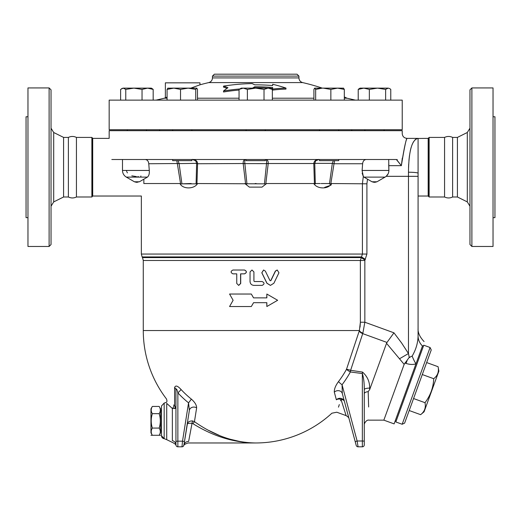 <?xml version="1.0" encoding="UTF-8"?>
<svg xmlns="http://www.w3.org/2000/svg" width="521" height="521" viewBox="0 0 521 521"><rect width="100%" height="100%" fill="white"/><g stroke="black" fill="none" stroke-linecap="round" stroke-linejoin="round"><path stroke-width="0.78" d="M49.111 87.932L49.111 246.472L51.032 244.551L51.032 89.853L49.111 87.932L27.971 87.932L27.971 246.472L49.111 246.472M53.696 132.497L53.696 201.907L63.588 196.99L63.588 137.414L53.696 132.497L51.032 128.192M63.588 137.414L68.388 137.414L68.388 196.99C71.071 198.267 73.754 198.267 76.431 196.99L91.872 196.99L92.347 196.508L92.347 137.896L91.872 137.414L91.872 196.99M27.971 116.756L26.05 116.756L26.05 217.648L27.971 217.648M76.431 196.99L76.431 137.414C73.754 136.137 71.071 136.137 68.388 137.414M471.889 87.932L469.968 89.853L469.968 244.551L471.889 246.472L471.889 87.932L493.029 87.932L493.029 246.472L471.889 246.472M469.968 128.192L467.304 132.497L467.304 201.907L469.968 206.205M417.269 138.469L428.171 138.378L428.171 196.026L428.653 196.508L428.653 137.896L429.128 137.414L444.569 137.414C447.246 136.137 449.929 136.137 452.612 137.414L457.412 137.414L457.412 196.99L467.304 201.907M457.412 137.414L467.304 132.497M402.225 100.13L109.163 100.13L109.163 129.729L402.225 129.729L402.225 100.13M452.612 137.414L452.612 196.99L457.412 196.99M493.029 116.756L494.95 116.756L494.95 217.648L493.029 217.648M444.569 137.414L444.569 196.99C447.246 198.267 449.929 198.267 452.612 196.99M233.115 300.278L229.566 294.033L251.317 294.033L253.551 297.875L266.85 297.875L266.85 294.033L277.641 300.278L266.85 306.524L266.85 302.681L253.551 302.681L251.317 306.524L229.566 306.524L233.115 300.278M253.571 302.681L251.317 306.524M266.85 306.524L266.759 302.681M266.759 297.875L266.85 294.033M253.571 297.875L251.317 294.033M265.332 271.089L263.6 270.015L261.861 272.776L266.98 283.229L270.445 285.384L273.89 283.229L278.943 272.776L277.231 270.015L275.518 271.089L270.874 280.656L270.008 280.656L265.332 271.089M270.379 285.384L266.882 283.229L261.809 272.776L263.561 270.015M270.744 280.656L275.349 271.089L277.139 270.015M232.946 273.857C230.497 272.574 230.497 271.291 232.946 270.015L244.434 270.015C246.921 271.291 246.921 272.574 244.434 273.857L240.585 273.857L240.585 283.463L238.664 285.384L236.755 283.463L236.755 273.857L232.946 273.857M233.134 273.857L236.755 273.857M233.134 270.015L244.531 270.015C247 271.291 247 272.574 244.531 273.857L240.715 273.857L240.715 283.463L238.735 285.384M251.975 270.015L253.929 271.936L251.975 270.015L250.041 271.936L250.041 281.542C250.269 283.88 251.558 285.156 253.916 285.384L262.148 285.384C264.642 284.108 264.642 282.825 262.148 281.542L254.398 281.542L253.916 281.06L253.916 271.936L253.929 281.06L254.411 281.542M160.572 435.276L150.96 435.276M159.179 406.439C160.689 408.848 160.689 411.258 159.185 413.661C160.689 418.467 160.689 423.273 159.185 428.08C160.683 430.483 160.683 432.879 159.179 435.276L160.572 432.873L160.572 408.848L159.179 406.439L152.347 406.445C150.843 408.848 150.843 411.258 152.347 413.661C150.843 418.467 150.843 423.273 152.347 428.08C150.849 430.483 150.849 432.879 152.353 435.276L150.96 432.873L150.96 408.848L152.347 406.445M159.185 428.08L152.347 428.08M159.185 413.661L152.347 413.661M404.622 423.111L431.238 349.969L430.092 347.507L402.16 424.257L404.622 423.111M402.16 424.257L395.836 421.958L423.768 345.208L430.092 347.507M420.629 414.677L424.081 411.785L438.871 371.154L438.089 366.719C439.131 371.623 437.679 375.621 433.719 378.708C433.309 387.611 430.405 395.608 424.993 402.687C426.041 407.598 424.582 411.59 420.629 414.677L409.2 410.522M422.297 374.547L433.719 378.708M413.563 398.532L424.993 402.687M426.66 362.557L438.089 366.719M172.666 159.511L172.666 160.663L191.884 160.663L191.884 159.511M319.51 159.511L319.51 160.663L338.728 160.663L338.728 159.511M197.479 100.13L197.479 89.41L196.769 88.166L195.74 89.41L188.14 88.121L196.606 88.121M167.782 88.166L173.806 88.121L167.072 89.41L167.938 88.121M188.14 88.121L180.533 89.41L173.806 88.121L188.14 88.121M153.174 100.13L153.174 89.41L147.606 88.121L151.311 88.121L153.174 89.41L152.054 88.55M142.038 89.41L133.904 88.121L147.606 88.121L142.038 89.41L142.038 100.13M121.745 88.55L123.19 88.121L120.618 89.41L120.618 100.13M133.904 88.121L125.763 89.41L123.19 88.121L133.904 88.121M302.662 82.598C300.337 81.901 299.093 80.338 298.937 77.916L212.457 77.916C212.301 80.338 211.057 81.901 208.732 82.598L302.662 82.598A209.468 209.468 0 0 1 322.258 88.121L315.654 89.41L314.625 88.166L313.916 89.41L313.916 100.13M359.34 88.55L358.214 89.41L360.083 88.121L363.782 88.121L358.214 89.41L358.214 100.13M377.491 88.121L369.35 89.41L363.782 88.121L388.204 88.121L385.631 89.41L377.491 88.121M388.204 88.121L389.649 88.55L388.204 88.121M390.776 100.13L390.776 89.41L389.649 88.55M314.782 88.121L337.588 88.121L330.855 89.41L323.254 88.121M343.45 88.121L344.322 89.41L337.588 88.121L343.613 88.166M167.072 100.13L167.072 89.41M180.533 100.13L180.533 89.41M125.763 100.13L125.763 89.41M385.631 100.13L385.631 89.41M369.35 100.13L369.35 89.41M330.855 100.13L330.855 89.41M344.322 100.13L344.322 89.41M315.654 100.13L315.654 89.41M195.74 100.13L195.74 89.41M246.088 159.511L246.088 160.663L265.306 160.663L265.306 159.511M265.306 129.729L265.306 130.686M239.054 89.41L241.282 88.121L243.216 88.121L239.054 89.41L239.054 100.13M272.34 89.41L268.178 88.121L270.106 88.121L272.34 89.41L272.34 100.13M255.694 88.121L247.377 89.41L243.216 88.121L268.178 88.121L264.017 89.41L255.694 88.121M247.377 100.13L247.377 89.41M264.017 100.13L264.017 89.41M246.596 184.16L246.947 183.848L244.837 163.36C244.59 160.852 244.922 159.569 245.84 159.511C243.906 159.576 243.02 160.943 243.19 163.633L245.612 184.082L244.805 183.535L249.351 187.111L262.03 187.111L266.589 183.535L313.785 183.535C317.1 189.344 328.849 189.351 331.415 183.535L366.908 183.822L367.507 179.159M268.204 163.633C268.367 160.943 267.481 159.569 265.547 159.511C266.465 159.563 266.798 160.846 266.55 163.36L264.447 183.848L265.782 184.082L268.204 163.633L243.183 163.62M314.762 163.516L315.693 160.781L318.898 159.511C315.798 159.569 314.098 160.943 313.792 163.633L314.45 184.082L315.309 183.848L314.762 163.516L266.537 163.516M143.848 183.535L143.861 179.185L143.848 183.535C140.696 199.953 140.696 199.953 143.848 183.535L179.979 183.535C182.539 189.344 194.287 189.351 197.602 183.535L264.447 183.848M364.27 444.888A1.921 1.921 0 0 1 362.349 446.81L362.349 441.007A1.921 0.397 180 0 1 364.27 441.404L364.27 389.715A4.806 1.583 180 0 1 369.649 388.152L369.689 389.578L368.178 391.649C365.755 391.929 364.453 392.632 364.27 393.739L364.27 389.715C364.361 383.345 363.723 377.959 362.349 373.55L362.349 441.007L357.126 441.007L358.064 446.81L362.349 446.81A1.921 1.921 0 0 0 364.27 444.888L364.27 441.404L364.27 444.888A1.921 1.921 0 0 1 362.349 446.81L358.064 446.81A1.921 1.921 0 0 1 356.201 445.383L342.304 393.505L342.056 384.745A107.639 105.288 0 0 0 350.379 371.974A4.806 0.879 28.9 0 1 346.498 369.317A4.806 0.716 18.4 0 1 350.626 370.301L350.379 371.974L362.349 373.55L362.518 372.079L350.626 370.301L362.883 333.108L364.843 322.232L364.843 260.474L366.908 254.053L362.421 254.053L362.421 183.535L363.313 176.515L362.108 170.452L362.629 163.744L334.013 163.744L332.326 163.36L334.013 163.744L330.763 184.082L331.415 183.535L331.213 184.655M330.965 185.176L324.668 187.371M369.689 389.578L386.536 343.3L404.153 364.355L383.847 420.147L394.11 423.886L422.466 345.99A17.297 15.063 -0 0 1 418.083 335.967L418.083 173.272A9.606 1.035 180 0 0 408.471 172.23C408.764 150.843 411.968 139.556 418.083 138.378L407.031 138.378C404.114 138.085 402.512 136.489 402.225 133.571L402.225 130.686L109.163 130.686L109.163 138.378L92.699 138.378L92.699 196.026L141.354 196.026L141.354 254.053L362.421 254.053L360.369 260.474L360.369 322.232L359.386 330.548L346.498 369.317A103.23 100.976 180 0 1 338.513 381.567C335.57 385.547 334.163 389.063 334.306 392.118L336.358 399.789A4.806 4.435 165 0 1 341.04 398.396A4.806 4.435 165 0 1 344.446 401.502A4.806 3.217 -15 0 0 341.021 399.412L346.107 415.615C348.035 416.774 349.037 417.862 349.103 418.884M252.509 88.121A207.983 103.992 -90 0 1 254.749 86.786A199.947 199.947 0 0 1 272.665 87.502L272.665 89.065A198.716 172.093 -90 0 1 285.977 88.082A206.791 179.087 -90 0 0 272.665 84.265L272.665 85.555A201.887 201.887 0 0 0 254.749 84.845A208.211 104.102 -90 0 0 252.112 83.588A203.177 203.177 0 0 0 223.522 86.121A203.047 101.523 90 0 1 227.957 87.71A210.308 105.151 90 0 0 223.522 90.967A198.397 198.397 0 0 1 239.803 88.974M272.665 87.502L272.665 88.518A198.937 198.937 0 0 0 270.497 88.349M285.977 88.082L285.977 89.098A197.7 171.214 90 0 0 272.665 90.087L272.665 88.518M254.749 86.786L254.749 87.795A207.013 103.51 90 0 0 254.189 88.121M267.11 88.121A198.937 198.937 0 0 0 254.749 87.795M223.522 90.967L223.522 91.996A197.374 197.374 0 0 1 239.054 90.061M223.522 86.121L223.522 87.124A202.05 101.022 -90 0 1 227.026 88.355M297.016 74.19L214.378 74.19L212.457 76.112L298.937 76.112L297.016 74.19M298.937 77.916L298.937 76.112M355.374 100.13L346.999 98.209L344.322 98.209M313.916 98.209L272.34 98.209M239.054 98.209L197.479 98.209M167.072 98.209L164.389 98.209L156.013 100.13M208.732 82.598A209.468 209.468 0 0 0 199.966 84.812L190.894 88.121M167.072 97.082L165.372 97.74L165.372 82.839L199.966 82.839L199.966 84.812M351.779 130.686L351.779 129.729M196.625 163.516L196.085 183.848L196.945 184.082L197.589 163.744L196.632 163.36A1.921 0.332 -179.1 0 0 197.596 163.633C197.296 160.943 195.59 159.569 192.496 159.511L195.694 160.774L196.632 163.36L177.355 163.633L180.631 184.082L181.927 183.848L179.087 163.516L148.765 163.744L149.286 170.452C149.553 173.552 148.941 175.772 147.45 177.107L139.361 181.783L136.352 182.298L137.44 182.298M244.85 163.516L197.589 163.744L197.498 162.611M196.945 184.082L197.602 183.535M179.087 163.516L178.058 160.663M176.749 160.663L177.355 163.633M190.243 183.535L181.927 183.848L196.085 183.848M332.307 163.516L329.461 183.848L329.865 184.16M330.763 184.082L328.92 183.535L321.112 183.535M333.329 160.663L332.333 163.34M334.033 163.633L334.638 160.663M362.629 163.744C362.916 161.119 364.12 159.706 366.23 159.511M315.472 183.535L320.187 183.535L315.472 183.535L314.45 184.082L313.785 183.535M332.326 163.36L314.762 163.36A1.921 0.332 179.1 0 1 313.792 163.633M315.7 160.781L315.7 160.781C317.517 159.634 318.565 159.211 318.832 159.511M179.979 183.535L180.631 184.082M111.82 159.511C108.655 131.917 108.655 131.917 111.82 159.511L396.364 159.511L401.359 165.665C403.86 149.468 405.742 140.396 407.012 138.449C406.204 138.553 404.322 147.625 401.359 165.665L397.113 160.312L397.197 159.511C403.365 125.548 403.365 125.548 397.197 159.511M145.157 159.511C147.274 159.706 148.478 161.119 148.765 163.744M265.782 184.082L266.589 183.535M196.782 161.223L197.094 161.66M362.102 170.523L362.082 170.875M362.147 173.135L363.313 176.515L363.99 177.107L363.313 176.515M329.461 183.848L328.92 183.535M386.152 176.326L408.471 176.326L408.471 353.544L409.232 357.347L404.153 364.355M386.211 176.28L388.073 173.884M364.303 177.309L365.273 177.889L363.99 177.107L385.065 177.107C387.533 175.57 388.809 173.35 388.907 170.452L362.108 170.452M388.744 165.652L388.712 164.317M388.861 170.452L388.744 165.665M402.316 158.045L401.378 165.476M424.074 341.568C419.789 337.015 417.79 332.652 418.083 328.477L418.083 176.326L408.471 176.326L408.471 172.184M408.536 167.612L408.679 164.122M408.926 160.494L409.454 155.636M410.294 150.751L411.036 147.743M412.078 144.636L413.459 141.823M414.755 140.077L416.071 138.977M388.699 159.511L388.907 170.452M375.022 182.298L373.948 182.298L375.022 182.298M126.479 170.465L126.772 171.67M127.046 172.262L127.43 172.881M131.813 175.838L136.398 176.586M137.837 176.567L138.286 176.541M140.637 176.202L141.041 176.111M369.649 388.152C369.78 381.782 367.403 376.429 362.518 372.079M368.178 391.649L368.236 393.576C369.33 428.614 369.33 428.614 368.236 393.576L368.647 406.986M364.27 389.715L364.212 386.647M338.513 381.567A4.806 0.801 37.3 0 0 342.056 384.745L357.126 441.007A1.921 0.384 165 0 0 355.27 441.906L342.304 393.505A4.806 4.031 -15 0 0 338.989 390.737A4.806 4.031 -15 0 0 334.306 392.118M336.358 399.789C330.444 417.555 330.444 417.555 336.358 399.789A4.806 3.556 -161.6 0 1 341.021 399.412L340.565 400.805M346.498 369.317L359.269 330.913A4.806 2.852 18.4 0 0 362.72 333.616L386.986 342.447L386.536 343.3M339.314 404.583L338.468 407.148M341.021 399.412C335.42 416.383 335.42 416.383 341.021 399.412M173.727 404.973C163.939 396.722 163.939 396.722 173.727 404.973C163.939 396.722 163.939 396.722 173.727 404.973A2.885 1.648 -49.3 0 1 172.353 408.484L175.942 408.386L174.607 405.651L173.727 404.973M187.352 424.048L183.887 445.188A4.806 4.468 -171.1 0 1 188.635 441.456L192.483 420.922C189.39 420.909 187.606 422.101 187.143 424.485C187.397 423.423 189.051 423.052 192.099 423.371L192.887 423.645C213.141 436.305 234.079 442.746 255.694 442.967L255.681 442.967C234.619 442.72 214.203 435.621 194.457 421.671L196.638 407.8C196.593 405.038 194.808 402.127 191.305 399.079A101.289 99.752 180 0 1 181.054 389.513C177.602 385.716 175.453 385.065 174.607 387.565L174.607 405.651A2.885 2.331 -57.6 0 1 174.607 408.64M192.887 423.645L194.496 421.704M208.472 430.307L219.797 435.647M229.553 439.086L240.526 441.658M174.607 387.565L174.607 387.559A4.806 3.517 180 0 1 175.942 390.001C176.196 387.95 176.834 388.9 177.863 392.867A105.62 104.018 -0 0 0 188.55 402.844L189.37 410.353A4.806 4.012 -171.1 0 1 196.638 407.8M164.167 403.072L161.53 405.944L161.53 435.79A2.885 2.885 180 0 0 164.167 438.662L164.167 403.072L166.284 402.368C167.143 401.86 167.163 400.662 166.349 398.78A112.419 112.419 0 0 1 143.275 330.548L359.386 330.548A4.806 2.722 16.7 0 0 362.883 333.108M194.457 421.671L192.483 420.922L194.457 421.671M191.305 399.079A4.806 0.528 -51 0 1 188.55 402.844L182.519 441.17A1.921 0.332 8.9 0 1 184.421 441.808L189.37 410.353L184.421 441.808M181.054 389.513A4.806 0.612 -43 0 1 177.863 392.867L177.863 441.17L182.519 441.17L181.985 446.81A1.921 1.921 0 0 0 183.887 445.188A1.921 1.921 0 0 1 181.985 446.81A1.921 1.921 0 0 0 183.887 445.188M175.942 390.001L175.942 444.888A4.806 4.396 180 0 0 172.353 440.636C172.705 443.163 172.705 443.163 172.353 440.636A4.806 4.396 0 0 1 175.942 444.888L175.942 408.386M172.353 440.636L172.353 408.484L166.72 403.358C166.14 402.043 166.14 402.043 166.72 403.358L166.72 439.672L172.666 442.55C175.089 443.827 176.215 444.823 176.059 445.54L176.033 445.468A1.921 1.921 0 0 0 176.039 445.494A1.921 1.921 0 0 1 176.033 445.468M188.635 441.456C187.938 443.469 187.938 443.469 188.635 441.456M356.201 445.383A1.921 1.921 0 0 0 358.064 446.81A1.921 1.921 0 0 1 356.201 445.383L355.27 441.906M175.942 441.508A1.921 0.332 0 0 1 177.863 441.17L177.863 446.81A1.921 1.921 0 0 1 176.065 445.553A1.921 1.921 0 0 0 177.863 446.81A1.921 1.921 0 0 1 175.942 444.888A1.921 1.921 0 0 0 177.863 446.81L181.985 446.81M183.731 445.696C183.418 445.032 184.864 444.12 188.068 442.967L255.681 442.967A112.419 112.419 0 0 0 331.89 413.205L336.794 412.222L346.107 415.615M360.07 327.11L360.369 322.232L364.843 322.232L393.954 332.821L386.986 342.447M364.98 259.992L361.105 257.589L142.5 257.589L142.129 256.938L361.509 256.938L365.39 259.341M161.53 435.79L164.167 438.662L166.72 439.672M407.188 360.298L406.054 363.417C409.675 364.615 412.977 364.765 415.96 363.86A17.297 6.122 65.8 0 1 412.157 356.103L409.232 357.347L408.471 353.544L401.587 342.942L393.954 332.821M399.6 358.715L408.471 353.544M418.083 335.967C418.083 326.016 418.083 326.016 418.083 335.967C418.083 326.016 418.083 326.016 418.083 335.967C417.933 342.896 415.96 349.611 412.157 356.103M422.466 345.99C424.589 340.154 424.589 340.154 422.466 345.99C424.589 340.154 424.589 340.154 422.466 345.99M409.232 357.347L409.806 357.523M418.083 138.378L418.083 173.272M428.653 137.896L428.171 138.378M76.431 137.414L91.872 137.414M92.699 138.378L92.347 137.896M373.948 182.298L372.027 181.783L376.839 181.783M388.907 165.665L401.359 165.665M139.361 181.783L134.431 181.783L126.329 177.107L147.45 177.107M149.286 170.452L122.487 170.452L122.487 159.511M364.843 260.474L143.275 260.474L142.5 257.589M366.908 254.053L366.908 183.822M404.934 363.007L406.054 363.417M429.128 137.414L429.128 196.99L428.653 196.508M92.588 138.312L92.347 196.508M53.696 201.907L51.032 206.205M63.588 196.99L68.388 196.99M161.53 410.776L160.572 410.776M161.53 430.952L160.572 430.952M395.263 420.727L396.168 421.053M422.538 345.781L423.443 346.113M172.666 129.729L172.666 130.686M191.884 129.729L191.884 130.686M127.287 129.729L127.287 130.686M146.505 129.729L146.505 130.686M364.882 129.729L364.882 130.686M384.101 129.729L384.101 130.686M319.51 129.729L319.51 130.686M338.728 129.729L338.728 130.686M246.088 129.729L246.088 130.686M141.354 254.053L142.129 256.938M212.457 77.916L212.457 76.112M165.372 97.74A209.468 209.468 0 0 0 164.389 98.209M346.999 98.209A209.468 209.468 0 0 0 344.322 96.939M159.608 130.686L159.608 129.729M192.529 159.511C192.503 159.139 193.558 159.563 195.694 160.774M190.276 183.535L191.2 183.535M255.192 183.535L256.202 183.535M385.065 177.107L376.963 181.783L375.042 182.298M372.027 181.783L365.247 177.869M126.329 177.107C123.861 175.57 122.578 173.35 122.487 170.452M134.431 181.783L136.352 182.298M383.847 420.147L369.076 420.147C366.322 419.418 363.879 423.957 364.27 424.947L364.27 424.947M143.275 330.548L143.275 260.474M418.083 196.026L428.171 196.026M429.128 196.99L444.569 196.99"/></g></svg>
